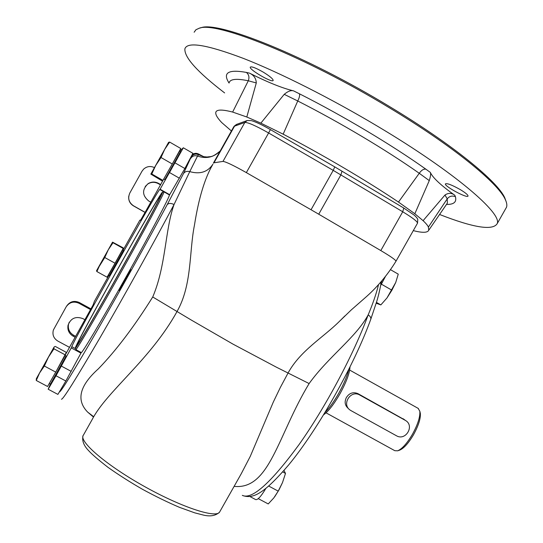 <?xml version="1.0" encoding="UTF-8"?>
<svg xmlns="http://www.w3.org/2000/svg" width="543" height="543" viewBox="0 0 543 543"><rect width="100%" height="100%" fill="white"/><g stroke="black" fill="none" stroke-linecap="round" stroke-linejoin="round"><path stroke-width="0.81" d="M125.148 280.867L119.385 290.539C118.53 291.17 131.454 268.059 130.944 269.878L125.148 280.867M175.158 162.934L184.864 168.513L192.908 153.309L183.317 147.784L160.104 189.242L169.674 194.699L169.382 194.93C170.251 195.684 150.655 232.974 126.173 276.72C101.697 320.479 81.24 354.796 81.226 352.509L75.837 349.597M81.145 352.461L80.934 353.12L71.269 347.907L56.004 375.756L65.839 381.01L80.934 353.12M50.37 384.044L48.178 389.229L57.891 394.394L65.839 381.01M184.864 168.513L169.674 194.699M203.577 156.676L207.209 157.015C210.874 156.262 211.756 157.938 220.2 150.974C213.745 157.375 206.191 159.058 197.523 156.051L189.765 171.615C200 174.513 207.711 172.05 212.91 164.224C204.833 178.009 198.69 198.27 194.482 224.999C189.045 251.898 192.181 284.756 177.133 311.315C150.859 359.29 106.801 391.279 92.256 419.366L83.452 435.058C78.07 440.597 104.453 463.851 142.096 485.164C179.679 506.544 215.374 518.497 219.508 512.225L219.956 511.431M241.262 473.72L250.296 456.31L273.319 402.044L280.378 387.376L288.184 372.783C300.388 350.554 323.289 337.434 339.368 321.422L344.92 315.89M423.092 220.682L444.982 195.025C448.409 192.745 451.688 192.826 454.81 195.263L455.421 196.729C452.19 195.419 449.461 196.125 447.228 198.86L428.4 227.076C427.748 225.528 425.983 223.397 423.092 220.682L414.838 213.745L429.275 180.609L419.264 173.285C386.596 150.228 339.775 122.304 297.747 100.984L283.161 134.175L260.85 123.146L246.8 117.003L232.648 112.062C221.802 109.265 216.175 109.442 215.768 112.591C215.517 114.783 217.499 118.102 221.707 122.555L231.413 130.978M199.586 28.114L200.964 27.768C217.675 20.688 305.865 55.746 389.324 106.442C452.319 144.255 497.795 181.552 504.8 197.91L506.069 201.392M194.143 32.234L195.908 29.763L199.308 28.188C215.999 21.075 304.813 56.438 388.951 107.528C452.462 145.633 498.27 183.147 505.289 199.539C506.789 202.709 507.203 205.268 506.524 207.202L505.594 208.845M429.275 180.609C430.613 176.258 430.959 173.516 430.3 172.382C432.785 177.778 440.957 185.401 454.81 195.263M246.8 117.003L256.289 82.943C256.099 78.396 253.825 75.117 249.468 73.122C267.753 82.326 282.448 88.237 293.539 90.857C291.007 90.097 287.899 91.258 284.22 94.339L260.85 123.146M263.294 72.158C269.701 76.115 272.993 78.857 273.163 80.384C272.803 83.412 248.925 69.606 250.269 67.135C251.504 66.239 255.848 67.909 263.294 72.158M460.416 189.69C465.48 192.779 468.018 194.889 468.025 196.016C467.679 198.84 444.093 186.168 445.416 183.88C447.093 183.066 452.088 185 460.416 189.69M428.4 227.076L428.746 230.232C427.545 232.838 422.393 232.961 413.304 230.619M414.838 213.745L398.481 202.064L419.264 173.285C421.402 170.224 423.594 168.853 425.841 169.158L430.3 172.382M283.161 134.175C322.82 154.836 366.783 180.765 398.481 202.064M256.289 82.943L248.294 80.778C249.57 77.35 248.925 74.561 246.366 72.409L249.468 73.122M162.459 192.208L163.986 191.855C164.997 191.883 144.194 230.884 119.324 275.26C95.195 318.374 75.287 352.183 75.762 349.556M118.299 274.622C93.634 318.7 73.733 352.495 75.362 347.873C76.685 341.357 160.205 192.066 162.438 192.215C164.563 190.179 143.705 229.295 118.299 274.622M378.559 284.512C376.469 293.24 373.007 303.367 368.168 314.899C370.17 316.169 371.059 317.58 370.828 319.135C354.199 365.215 318.035 429.37 288.679 464.903C264.197 493.512 252.943 499.506 242.314 495.365C251.891 499.967 270.76 483.1 298.928 444.751C325.603 407.148 353.88 353.982 368.168 314.899C355.95 337.502 328.583 356.507 309.123 383.562C277.527 435.764 269.722 490.03 234.114 486.379M92.88 416.556L87.701 412.144C75.939 400.164 79.509 385.706 98.419 368.785C116.222 350.364 134.325 326.431 152.732 296.98C166.077 265.697 164.984 229.852 174.052 204.514C170.841 203.014 168.54 203.089 167.156 204.725L183.466 173.611L191.231 156.839M198.419 153.927L198.555 154.707L203.666 156.696M93.708 416.719L87.701 412.144M183.466 173.611C184.891 171.574 186.989 170.909 189.765 171.615L174.052 204.514C154.137 242.103 123.743 296.817 100.034 337.685C75.545 379.652 62.676 400.157 61.434 399.186M191.224 156.852C193.091 154.212 195.534 153.499 198.555 154.707L197.523 156.051C194.645 155.189 192.371 155.97 190.702 158.407M65.079 355.292L93.05 305.071L94.394 301.372M123.078 250.133L139.897 220.091L140.488 220.329L145.402 211.818L163.721 179.095M48.178 389.229L56.004 375.756M265.839 488.456C261.074 496.417 257.681 500.13 255.651 499.587L250.079 496.621M385.292 276.774L380.684 285.408M75.694 336.341L73.515 335.167C69.484 332.669 67.8 329.106 68.472 324.47L69.185 322.325M75.178 337.271L73.095 336.144C69.022 333.626 67.332 330.035 68.011 325.359C70.685 318.239 75.653 315.992 82.903 318.619L84.98 319.752M145.219 186.487L147.913 183.907C151.321 181.891 154.789 181.803 158.332 183.649L160.484 184.878M150.791 202.193L148.728 201.019C142.117 195.405 141.906 189.622 148.09 183.663C151.524 181.627 155.026 181.538 158.597 183.398L160.653 184.579M145.11 212.347L133.49 205.783C128.786 202.478 127.571 198.215 129.838 192.989L142.001 171.235L143.637 169.111C146.881 166.301 150.486 165.791 154.436 167.59M145.062 212.428L133.429 205.851C129.858 203.577 128.297 200.353 128.752 196.166M69.524 347.371L57.809 341.045C53.662 338.411 52.182 334.746 53.363 330.049L66.158 306.849C69.409 302.2 73.678 301.005 78.952 303.252L90.627 309.632M66.708 305.981C69.959 301.467 74.167 300.32 79.332 302.532L91.014 308.919M183.317 147.784L179.814 151.097M160.104 189.242L159.778 189.48C157.327 190.491 76.006 335.764 71.785 346.651L71.269 347.907M180.717 152.081L170.176 171.344C164.76 180.778 163.993 181.871 167.882 174.629M123.607 250.805L113.331 269.518C108.824 277.351 108.641 277.459 112.768 269.844M66.26 356.52L55.04 377.018C50.261 385.36 49.766 385.978 53.567 378.871M65.255 354.891L53.961 348.816L53.947 347.242L36.367 378.668L54.307 346.834L55.257 346.407L66.341 352.373L55.766 372.131L47.567 386.487L36.252 380.467L36.333 378.736M104.765 257.518L96.525 270.76L112.557 242.151L123.22 247.873L123.18 248.429L113.005 242.748L108.295 249.766L104.765 257.518L115.035 263.219L123.18 248.429M53.961 348.816L48.51 357.022L44.363 366.03L39.612 372.926L36.252 380.467M44.363 366.03L55.766 372.131M96.518 270.781L96.885 271.561L100.204 264.237L112.516 242.178L113.005 242.748M96.885 271.561L107.073 277.195L115.035 263.219M168.608 142.32L169.64 142.076L180.785 148.517L172.287 163.993L161.027 157.518L155.712 165.418L151.775 173.998L162.948 180.385L172.287 163.993M162.948 180.385L162.282 180.995L150.879 174.14L168.581 142.354L164.685 149.379L161.027 157.518M169.64 142.076L164.685 149.379L150.886 173.991L151.775 173.998M376.435 302.397L380.847 304.915L376.19 303.218M380.847 304.915L386.976 297.958L391.903 290.213L381.39 284.165M391.903 290.213L395.718 282.503L398.257 274.154L390.607 269.735M386.976 297.958L395.718 282.503M268.717 486.053L278.206 491.13L273.828 497.904L268.228 503.938L258.278 498.637M278.206 491.13L282.496 482.578L285.496 473.428L282.706 471.928M283.996 470.455L285.496 473.428M274.785 496.621L278.987 489.895L282.496 482.578M350.995 410.623L350.242 410.155C341.255 404.447 350.73 389.48 359.812 395.06L405.472 420.458C414.933 425.726 405.655 441.35 396.41 435.737L350.995 410.623M348.538 408.669C344.934 405.675 344.221 401.942 346.4 397.469C349.414 392.942 353.289 391.679 358.027 393.682L404.528 419.766M130.558 252.4L110.046 289.107M420.078 412.32L420.336 413.393C420.75 418.517 418.497 425.597 413.569 434.631C408.574 443.102 403.992 448.253 399.811 450.079L399.675 450.127M326.051 412.836L394.829 450.704L397.707 450.805C402.193 448.837 407.135 443.285 412.524 434.142C417.839 424.395 420.275 416.766 419.827 411.261L418.117 408.343M349.984 367.102C349.563 373.503 346.162 382.503 339.796 394.096C333.769 404.487 328.406 411.356 323.716 414.696M325.142 412.341C329.472 407.908 333.959 401.63 338.601 393.526C343.712 384.349 347.099 376.36 348.755 369.566M446.57 204.304L447.384 203.123L447.228 198.86L444.982 195.025M232.648 112.062L248.294 80.778C236.205 78.294 229.798 79.061 229.065 83.065C222.447 72.742 228.209 69.185 246.366 72.409M293.539 90.857L299.41 93.783C299.987 95.181 299.431 97.577 297.747 100.984L284.22 94.339M224.626 92.921C197.36 71.975 184.118 57.259 184.898 48.782C187.369 41.411 206.924 44.641 243.549 58.461C279.91 72.694 331.284 98.568 378.186 126.628C454.647 172.185 502.757 213.766 497.13 223.764C492.569 230.782 473.387 227.687 439.579 214.478M118.326 274.378C95.704 314.811 76.984 346.685 77.459 344.255C76.427 341.968 160.497 191.693 160.368 196.043C161.271 196.077 141.648 232.771 118.326 274.378M59.533 391.944C61.393 391.184 73.95 370.699 97.217 330.49C119.704 291.462 148.198 240.203 167.156 204.725M309.123 383.562L276.489 367.231L233.022 344.147L191.407 320.119L152.732 296.98M395.949 261.298L396.01 261.183C395.582 259.873 390.512 256.33 380.806 250.567L402.73 211.777L333.219 170.373L334.746 166.911M342.009 171.181L340.895 174.88L318.734 214.207L380.806 250.567M318.734 214.207L311.044 209.747L333.219 170.373L268.609 132.967L270.38 129.621M246.346 172.613C233.653 165.459 225.868 161.726 222.983 161.414L244.832 122.46C247.981 122.297 255.909 125.8 268.609 132.967L246.346 172.613L311.044 209.747M403.72 208.017L334.814 166.911L270.407 129.601C262.35 124.965 255.997 121.971 251.361 120.621L247.16 120.532L244.832 122.46L234.542 126.152L214.01 162.778L222.983 161.414M214.01 162.778L213.372 163.151M246.902 120.634L236.734 124.34L233.755 126.79L213.419 163.07M339.375 321.408L351.294 309.897L364.244 298.555C376.618 287.933 387.207 275.477 396.01 261.183L417.533 223.139L417.777 219.413C417.458 218.401 416.25 216.956 414.16 215.082L403.775 208.05L402.73 211.777C412.388 217.648 417.323 221.435 417.533 223.139L417.438 223.309M380.765 284.96L380.867 284.322C379.509 291.367 378.071 297.279 376.543 302.044L370.726 319.406M381.288 281.498L380.867 284.322L380.541 282.34M169.715 172.654L179.428 178.226M71.228 371.385L61.4 366.111M381.295 281.491L382.51 282.184M73.095 336.144L73.515 335.167M78.952 303.252L79.332 302.532M71.785 346.651L75.606 348.715M159.778 189.48L163.884 191.822M108.851 275.545L94.38 301.392M49.494 383.575L50.451 384.084L66.117 356.032L65.201 355.387L49.25 383.541M163.891 179.142L164.828 179.679L180.615 151.565L179.665 151.015L163.681 179.095M108.39 275.287L122.609 249.875L123.478 250.357L109.258 275.769L108.179 275.26M403.069 418.734L405.18 420.289M358.027 393.682L359.812 395.06M299.41 93.783C343.21 115.903 392.005 145.069 425.841 169.158M455.421 196.729C456.846 202.016 453.873 204.582 446.489 204.433M504.8 197.91L505.289 199.539M169.382 194.93L163.986 191.855M192.358 154.619C194.245 153.14 196.322 152.936 198.589 154.022L203.761 156.717M82.984 435.907C81.905 440.746 83.798 445.674 88.672 450.697C91.828 454.226 98.256 459.758 107.942 467.299C118.354 474.684 129.886 482.028 142.537 489.324C155.373 496.295 167.672 502.295 179.428 507.325L194.747 512.85L202.939 514.961C209.965 516.773 215.483 515.857 219.508 512.225L241.296 473.659M236.443 124.456L234.121 126.247M68.472 324.47L68.011 325.359M66.158 355.903L66.3 356.391L61.963 364.611L53.363 379.944L50.458 384.091M123.478 250.357L122.297 253.371L111.926 271.962L109.265 275.776M180.615 151.565L180.303 153.031L176.658 159.791L165.995 178.545L164.841 179.685M405.472 420.458L403.361 418.904M420.336 413.393L419.827 411.261M399.811 450.079L397.707 450.805M349.658 370.068L418.429 408.519M428.746 230.232L447.235 203.347M497.13 223.764L506.524 207.202M339.402 321.388L344.927 315.883"/></g></svg>
